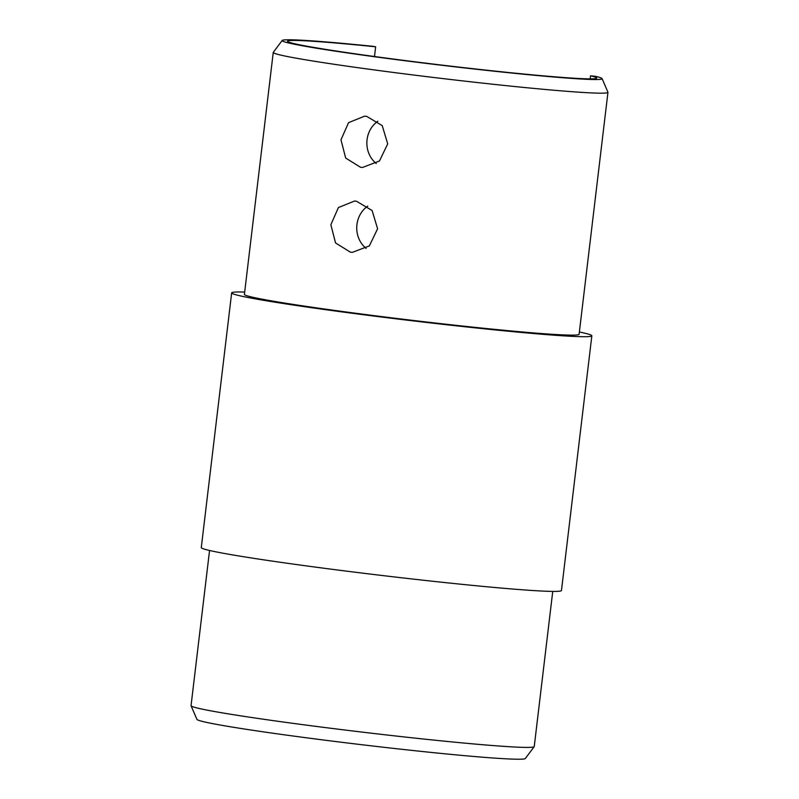 <?xml version="1.0" encoding="UTF-8"?>
<svg xmlns="http://www.w3.org/2000/svg" width="799" height="799" viewBox="0 0 799 799"><rect width="100%" height="100%" fill="white"/><g stroke="black" fill="none" stroke-linecap="round" stroke-linejoin="round"><path stroke-width="1.2" d="M374.491 56.519L375.65 46.801L373.333 46.352A161.128 5.623 6.8 0 0 296.119 39.95A161.128 5.623 6.8 0 0 282.177 40.469A161.128 5.623 6.8 0 0 406.761 60.964A161.128 5.623 6.8 0 0 588.124 79.361A161.128 5.623 6.8 0 0 602.086 78.612A161.128 5.623 6.8 0 0 595.704 76.364L590.541 75.795L590.171 78.861M602.086 78.612L607.929 92.225A168.529 5.883 -173.2 0 1 607.949 92.344A168.529 5.883 -173.2 0 1 593.317 92.994A168.529 5.883 -173.2 0 1 405.263 73.967A168.529 5.883 -173.2 0 1 273.248 52.434A168.529 5.883 -173.2 0 1 273.298 52.325L282.177 40.469M366.122 248.419A25.668 23.451 92.3 0 1 367.75 206.112M350.401 252.174L335.54 242.946L330.866 224.709L338.416 207.55L354.466 201.058L356.474 201.228L372.104 210.507L377.597 228.774L369.348 245.892L352.409 252.344L350.401 252.174M376.239 163.525A25.668 23.451 92.3 0 1 377.877 121.218M360.519 167.271L345.667 158.052L340.983 139.815L348.544 122.656L364.594 116.165L366.591 116.334L382.222 125.603L387.715 143.87L379.475 160.989L362.536 167.45L360.519 167.271M273.248 52.434L244.404 294.392A168.529 5.883 6.8 0 0 376.419 315.925A168.529 5.883 6.8 0 0 564.464 334.951A168.529 5.883 6.8 0 0 579.095 334.302L607.949 92.344M534.191 746.666L525.323 758.521A165.403 5.773 -173.2 0 1 511.01 759.05A165.403 5.773 -173.2 0 1 328.079 740.583A165.403 5.773 -173.2 0 1 196.914 719.36L191.071 705.757A172.814 6.032 6.8 0 0 328.109 727.929A172.814 6.032 6.8 0 0 519.24 747.225A172.814 6.032 6.8 0 0 534.191 746.666A172.814 6.032 6.8 0 0 534.241 746.546L552.748 591.4M209.558 550.481L191.051 705.627A172.814 6.032 6.8 0 0 191.071 705.757M579.375 331.975A181.363 6.332 -173.2 0 1 591.839 335.82L561.467 590.501A181.363 6.332 -173.2 0 1 545.717 591.21A181.363 6.332 -173.2 0 1 343.35 570.736A181.363 6.332 -173.2 0 1 201.288 547.555L231.66 292.863A181.363 6.332 -173.2 0 1 244.674 292.064M591.839 335.82A181.363 6.332 -173.2 0 1 576.089 336.519A181.363 6.332 -173.2 0 1 373.722 316.044A181.363 6.332 -173.2 0 1 231.66 292.863M375.65 46.801A155.705 5.433 6.8 0 0 301.033 40.609A155.705 5.433 6.8 0 0 287.51 41.218A155.705 5.433 6.8 0 0 409.478 61.114A155.705 5.433 6.8 0 0 583.2 78.692A155.705 5.433 6.8 0 0 596.723 78.092A155.705 5.433 6.8 0 0 590.541 75.795"/></g></svg>
